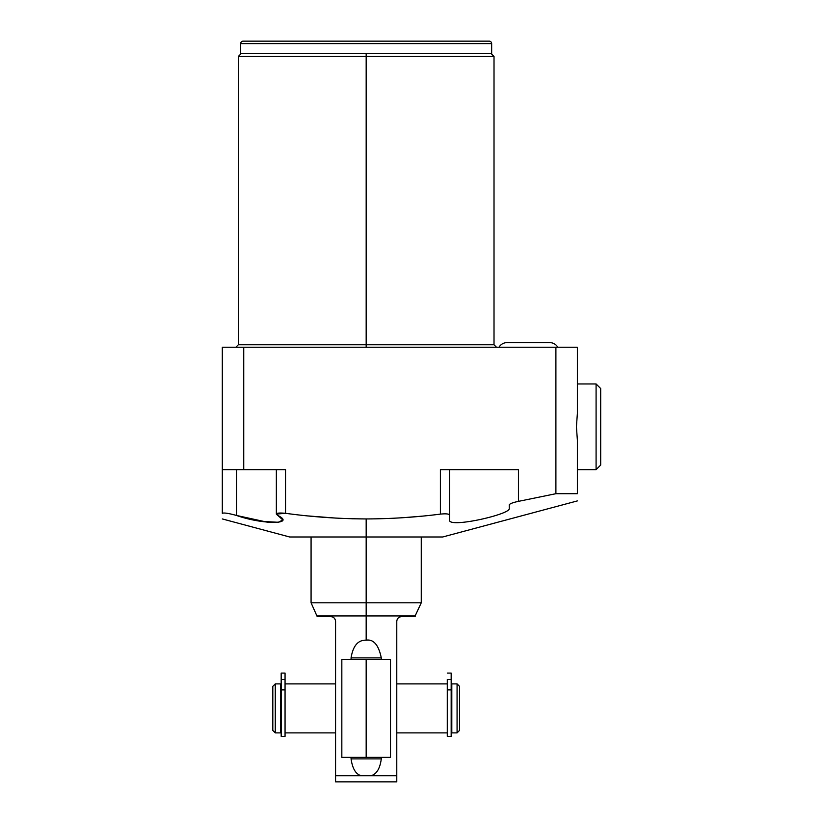 <?xml version="1.0" encoding="UTF-8"?>
<svg xmlns="http://www.w3.org/2000/svg" width="823" height="823" viewBox="0 0 823 823"><rect width="100%" height="100%" fill="white"/><g stroke="black" fill="none" stroke-linecap="round" stroke-linejoin="round"><path stroke-width="1.23" d="M577.365 413.537L576.429 426.808L577.365 440.068L577.365 493.697L555.895 493.697L555.895 347.224L577.365 347.224L577.365 413.537L577.365 347.224L555.895 347.224L555.895 493.697L577.365 493.697C577.365 503.234 577.365 503.234 577.365 493.697C577.365 503.234 577.365 503.234 577.365 493.697L577.365 440.068L576.429 426.808L577.365 413.537M577.365 500.909L442.692 536.987L366.173 536.987L366.173 518.943C338.891 518.819 312.01 516.937 285.54 513.305L285.54 469.655L222.313 469.655L222.313 347.224L243.742 347.224L222.313 347.224L222.313 513.305C222.313 520.774 222.313 520.774 222.313 513.305C223.949 512.585 228.691 513.305 236.54 515.465C262.588 524.693 296.095 524.59 277.865 515.465C274.882 513.305 277.444 512.585 285.54 513.305C312.01 516.937 338.891 518.819 366.173 518.943L366.173 602.796L311.073 602.796L311.073 536.987L366.173 536.987L289.655 536.987L222.313 518.943M243.742 347.224L555.895 347.224L243.742 347.224L243.742 469.655L243.742 347.224M241.386 53.392L238.32 56.458L366.173 56.458L238.32 56.458L238.32 344.775L366.173 344.775L366.173 347.224L366.173 344.775L494.016 344.775L366.173 344.775L366.173 56.458L494.016 56.458L366.173 56.458L366.173 344.775L238.32 344.775L235.872 347.224M366.173 53.392L366.173 56.458L366.173 53.392M366.173 518.943C391.347 518.84 416.088 517.235 440.398 514.118C416.088 517.235 391.347 518.84 366.173 518.943L351.771 518.757M278.483 522.286L261.107 521.36M403.198 517.688L421.633 516.186L403.126 517.698M509.262 469.655L518.439 469.655L518.439 501.361C512.873 502.544 509.818 503.707 509.262 504.838L509.262 508.593C510.301 514.468 447.156 528.767 449.574 519.807L449.574 515.044C449.008 513.861 445.953 513.552 440.398 514.118C445.953 513.552 449.008 513.861 449.574 515.044L449.574 519.807C447.156 528.767 510.301 514.468 509.262 508.593L509.262 504.838C509.818 503.707 512.873 502.544 518.439 501.361L555.895 493.697L518.439 501.361L518.439 469.655L440.398 469.655L440.398 514.118L440.398 469.655L449.574 469.655L449.574 515.044L449.574 469.655M308.553 515.97L336.216 518.12M222.313 469.655L285.54 469.655L285.54 513.305L276.363 514.077L282.762 519.91L278.452 522.296L267.31 522.194L236.54 515.465C228.691 513.305 223.949 512.585 222.313 513.305L222.313 469.655M240.676 53.392L491.66 53.392L240.676 53.392L240.676 43.598L491.66 43.598L491.66 53.392L491.66 43.598A2.448 2.448 0 0 0 489.212 41.15A2.448 2.448 0 0 1 491.66 43.598L240.676 43.598L240.676 53.392M243.124 41.15L489.212 41.15L243.124 41.15A2.448 2.448 0 0 0 240.676 43.598A2.448 2.448 0 0 1 243.124 41.15M518.439 469.655L440.398 469.655M277.865 469.655L285.54 469.655M236.54 469.655L236.54 515.465L236.54 469.655M421.263 536.987L421.263 602.796L366.173 602.796L421.263 602.796L415.142 615.923L366.173 615.923L415.142 615.923L415.142 616.571L401.675 616.571C398.63 616.931 396.995 618.567 396.779 621.468L396.779 775.729L370.926 775.729L396.779 775.729L396.779 781.85L335.568 781.85L335.568 775.729L370.926 775.729C376.533 774.268 379.989 768.661 381.286 758.899L351.061 758.899C352.522 768.888 355.968 774.494 361.41 775.729L335.568 775.729L335.568 621.468C335.331 618.546 333.706 616.921 330.661 616.571L317.194 616.571L311.073 602.796L366.173 602.796L366.173 615.923L317.194 615.923L366.173 615.923L366.173 640.171C358.056 639.924 353.016 645.829 351.061 657.886L381.286 657.886C378.621 644.944 373.58 639.039 366.173 640.171L366.173 536.987M332.214 616.818L333.582 617.538L332.214 616.818M334.642 618.618L335.311 619.935L334.642 618.618M330.661 616.571C312.915 616.571 312.915 616.571 330.661 616.571C333.706 616.921 335.331 618.546 335.568 621.468L335.568 781.85L396.779 781.85L396.779 621.468C396.995 618.567 398.63 616.931 401.675 616.571C419.432 616.571 419.432 616.571 401.675 616.571M451.169 685.837L451.806 685.837L451.169 685.837M451.806 730.947L451.169 730.947L451.806 730.947M451.806 732.881L451.806 683.903L457.074 683.903L457.074 732.881L451.806 732.881L451.806 683.903L457.074 683.903L459.522 686.351L459.522 730.433L457.074 732.881L457.074 683.903L459.522 686.351L459.522 730.433L457.074 732.881L451.806 732.881M272.814 730.433L272.814 686.351L275.263 683.903L275.263 732.881L272.814 730.433L272.814 686.351L275.263 683.903L280.53 683.903L280.53 732.881L275.263 732.881L275.263 683.903L280.53 683.903L280.53 732.881L275.263 732.881L272.814 730.433M281.178 730.947L280.53 730.947L281.178 730.947M280.53 685.837L281.178 685.837L280.53 685.837M447.28 732.881L396.779 732.881L447.28 732.881M396.779 683.903L447.28 683.903L396.779 683.903M285.056 683.903L335.568 683.903L285.056 683.903M335.568 732.881L285.056 732.881L335.568 732.881M447.28 689.89L447.28 679.438L451.169 679.438L451.169 673.08L447.28 673.08L451.169 673.08L451.169 679.438L447.28 679.438L447.28 689.89L451.169 689.89L451.169 679.438L451.169 736.369L447.28 736.369L447.28 689.89L451.169 689.89M281.178 689.89L281.178 673.08L281.178 679.438L285.056 679.438L285.056 673.08L281.178 673.08L285.056 673.08L285.056 689.89L285.056 679.438L281.178 679.438L281.178 689.89L285.056 689.89L285.056 736.369L281.178 736.369L281.178 689.89L285.056 689.89M381.286 659.418L381.286 657.886C378.621 644.944 373.58 639.039 366.173 640.171C358.056 639.924 353.016 645.829 351.061 657.886L351.061 659.418M351.061 757.366L351.061 758.899C352.522 768.888 355.968 774.494 361.41 775.729L370.926 775.729C376.533 774.268 379.989 768.661 381.286 758.899L381.286 757.366M381.286 657.886L351.061 657.886M351.061 758.899L381.286 758.899M577.365 469.655L596.089 469.655L600.687 465.067L596.089 469.655L577.365 469.655M596.089 383.95L577.365 383.95L596.089 383.95L596.089 469.655L596.089 383.95L600.687 388.549L596.089 383.95M600.687 388.549L600.687 465.067L600.687 388.549M341.833 659.418L366.173 659.418L366.173 757.366L341.833 757.366L341.833 659.418M366.173 659.418C334.91 659.418 334.91 659.418 366.173 659.418L390.503 659.418L390.503 757.366L366.173 757.366C334.91 757.366 334.91 757.366 366.173 757.366L366.173 659.418M549.815 342.635A9.187 9.187 0 0 1 557.768 347.224A9.187 9.187 0 0 0 549.815 342.635L506.968 342.635A9.187 9.187 0 0 0 499.016 347.224A9.187 9.187 0 0 1 506.968 342.635A9.187 9.187 0 0 0 499.016 347.224M496.464 347.224L494.016 344.775L494.016 56.458L490.961 53.392M276.353 514.118L276.353 469.655"/></g></svg>
